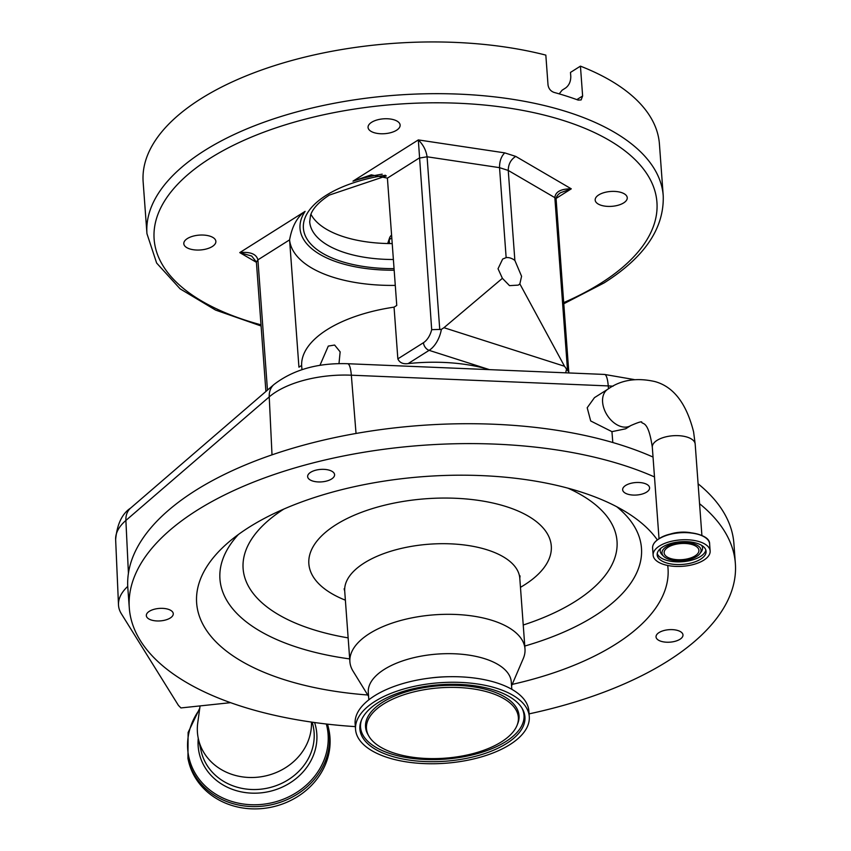 <?xml version="1.0" encoding="UTF-8"?>
<svg xmlns="http://www.w3.org/2000/svg" width="851" height="851" viewBox="0 0 851 851"><rect width="100%" height="100%" fill="white"/><g stroke="black" fill="none" stroke-linecap="round" stroke-linejoin="round"><path stroke-width="1.28" d="M594.466 397.64L587.201 407.746L590.69 420.968L611.943 431.648L625.634 428.808L630.74 425.596A21.498 14.371 57.7 0 1 620.656 426.415A21.498 14.371 57.7 0 1 603.997 408.65A21.498 14.371 57.7 0 1 607.795 389.237L594.466 397.64M659.482 546.002A28.583 13.244 175.8 0 0 653.132 555.182A28.583 13.244 175.8 0 0 672.556 566.192A28.583 13.244 175.8 0 0 703.788 560.171A28.583 13.244 175.8 0 0 710.138 551.001A28.583 13.244 175.8 0 0 690.714 539.991A28.583 13.244 175.8 0 0 659.482 546.002M662.621 547.012A24.53 11.361 175.8 0 0 657.163 554.884A24.53 11.361 175.8 0 0 673.843 564.341A24.53 11.361 175.8 0 0 700.65 559.171A24.53 11.361 175.8 0 0 706.096 551.299A24.53 11.361 175.8 0 0 689.427 541.842A24.53 11.361 175.8 0 0 662.621 547.012M696.703 556.458A19.584 9.074 175.8 0 0 699.947 553.575A19.584 9.074 175.8 0 0 691.086 543.119A19.584 9.074 175.8 0 0 666.344 546.746A19.584 9.074 175.8 0 0 663.589 556.246A19.584 9.074 175.8 0 0 696.703 556.458M668.003 547.278A17.445 8.085 175.8 0 0 664.131 552.873A17.445 8.085 175.8 0 0 675.992 559.596A17.445 8.085 175.8 0 0 695.044 555.926A17.445 8.085 175.8 0 0 698.916 550.32A17.445 8.085 175.8 0 0 687.065 543.598A17.445 8.085 175.8 0 0 668.003 547.278M653.025 457.051A303.85 140.766 175.8 0 0 582.712 434.999A303.85 140.766 175.8 0 0 276.522 453.328A303.85 140.766 175.8 0 0 127.735 586.403A303.85 140.766 175.8 0 0 127.841 588.105L129.299 607.997A303.85 140.766 175.8 0 0 280.5 716.595A303.85 140.766 175.8 0 0 355.346 726.626M529.077 713.872A303.85 140.766 175.8 0 0 735.36 563.49L733.902 543.598A303.85 140.766 175.8 0 0 698.097 483.804M735.36 563.49A303.85 140.766 175.8 0 0 699.554 503.696M654.493 476.943A303.85 140.766 175.8 0 0 584.169 454.891A303.85 140.766 175.8 0 0 276.405 473.741A303.85 140.766 175.8 0 0 129.299 607.997M158.403 608.497A13.499 6.255 175.8 0 0 146.329 615.645A13.499 6.255 175.8 0 0 161.201 620.815A13.499 6.255 175.8 0 0 173.264 613.667A13.499 6.255 175.8 0 0 158.403 608.497M333.422 472.39A13.499 6.255 175.8 0 0 318.093 469.709A13.499 6.255 175.8 0 0 307.636 476.634A13.499 6.255 175.8 0 0 308.796 478.9A13.499 6.255 175.8 0 0 324.125 481.581A13.499 6.255 175.8 0 0 334.581 474.656A13.499 6.255 175.8 0 0 333.422 472.39M645.132 492.931A13.499 6.255 175.8 0 0 649.59 487.793A13.499 6.255 175.8 0 0 641.399 482.719A13.499 6.255 175.8 0 0 627.123 484.644A13.499 6.255 175.8 0 0 622.655 489.772A13.499 6.255 175.8 0 0 630.846 494.856A13.499 6.255 175.8 0 0 645.132 492.931M662.759 641.739A13.499 6.255 175.8 0 0 676.439 640.899A13.499 6.255 175.8 0 0 682.981 634.931A13.499 6.255 175.8 0 0 676.258 630.112A13.499 6.255 175.8 0 0 662.578 630.942A13.499 6.255 175.8 0 0 656.036 636.91A13.499 6.255 175.8 0 0 662.759 641.739M657.334 539.917A236.323 109.492 175.8 0 0 629.059 513.908A236.323 109.492 175.8 0 0 550.427 483.974A236.323 109.492 175.8 0 0 227.228 543.417A236.323 109.492 175.8 0 0 314.232 687.523A236.323 109.492 175.8 0 0 367.728 694.99M512.206 684.385A236.323 109.492 175.8 0 0 667.716 565.479M511.568 685.874L523.259 658.589A87.781 40.667 175.8 0 0 524.993 648.941A87.781 40.667 175.8 0 0 481.315 617.571A87.781 40.667 175.8 0 0 392.396 623.017A87.781 40.667 175.8 0 0 349.899 661.801A87.781 40.667 175.8 0 0 353.027 671.099L368.579 696.373M511.823 689.321L511.281 681.949A71.686 33.21 175.8 0 0 475.603 656.323A71.686 33.21 175.8 0 0 402.991 660.77A71.686 33.21 175.8 0 0 368.292 692.448L368.834 699.82M529.279 716.627L528.875 711.053A87.1 40.359 175.8 0 0 485.527 679.917A87.1 40.359 175.8 0 0 397.3 685.321A87.1 40.359 175.8 0 0 355.133 723.807L355.548 729.381A87.1 40.359 175.8 0 0 398.885 760.517A87.1 40.359 175.8 0 0 487.112 755.114A87.1 40.359 175.8 0 0 529.279 716.627A87.1 40.359 175.8 0 0 485.942 685.491A87.1 40.359 175.8 0 0 397.715 690.895A87.1 40.359 175.8 0 0 355.548 729.381M401.066 758.635A82.749 38.338 175.8 0 0 492.335 750.731A82.749 38.338 175.8 0 0 522.376 708.809A82.749 38.338 175.8 0 0 483.762 687.363A82.749 38.338 175.8 0 0 361.239 720.637A82.749 38.338 175.8 0 0 401.066 758.635M480.464 690.204A76.154 35.285 175.8 0 0 396.47 697.49A76.154 35.285 175.8 0 0 368.823 736.072A76.154 35.285 175.8 0 0 404.353 755.794A76.154 35.285 175.8 0 0 517.121 725.18A76.154 35.285 175.8 0 0 480.464 690.204M230.568 702.671L180.933 707.936L178.455 705.436L121.374 613.784A78.505 36.37 -4.2 0 1 118.491 604.87A78.505 36.37 -4.2 0 1 127.735 586.403M200.081 705.904L197.751 722.882A57.389 50.741 -12.8 0 0 198.432 739.125A57.389 50.741 -12.8 0 0 258.13 777.154A57.389 50.741 -12.8 0 0 311.466 722.084M328.199 726.69A71.909 63.57 -12.8 0 1 262.746 806.152A71.909 63.57 -12.8 0 1 187.943 758.507L188.465 760.805A71.909 63.57 -12.8 0 0 263.267 808.45A71.909 63.57 -12.8 0 0 328.72 728.988L327.571 724.158M319.933 365.377L328.295 346.08L334.624 345.049L340.145 351.857L338.985 363.632M301.945 369.664L301.637 365.462A114.225 52.922 -4.2 0 1 327.092 329.667A114.225 52.922 -4.2 0 1 394.056 307.147L397.853 358.867L423.458 342.708A15.754 9.159 -72.3 0 0 431.691 329.667L441.371 329.38L443.956 327.699L502.398 278.32L509.515 285.638L518.291 285.117L519.855 283.894L521.578 276.277L514.866 260.417A15.19 10.159 57.7 0 0 506.143 257.63L502.664 259.055L498.037 268.746L502.398 278.32M441.371 329.38A22.509 13.084 107.7 0 1 429.127 350.346L408.14 363.59A114.225 52.922 -4.2 0 1 489.346 369.632M408.14 363.59C402.991 364.271 399.566 362.696 397.853 358.867M382.205 174.168A105.779 49.007 175.8 0 0 352.984 181.157L371.281 174.838L387.407 178.125L396.757 305.435L394.056 307.147M431.691 329.667L418.33 139.915C423.234 144.755 426.149 150.372 427.074 156.786L439.765 329.603M352.984 181.157L418.33 139.915L504.728 152.872C501.196 156.424 499.473 161.35 499.537 167.658L506.143 257.63M519.855 283.894L564.521 366.26L567.532 370.472L554.841 197.645L508.249 170.445C508.334 164.19 510.834 159.509 515.749 156.403L571.287 188.837L560.607 192.688C557.618 194.688 556.118 196.9 556.118 199.304L554.841 197.645C555.437 191.73 560.926 188.794 571.287 188.837L556.139 198.4M387.407 178.125L419.096 158.126L427.074 156.786L499.537 167.658L508.249 170.445L514.866 260.417M371.632 122.278A16.073 7.446 175.8 0 0 368.058 127.437A16.073 7.446 175.8 0 0 378.993 133.628A16.073 7.446 175.8 0 0 396.555 130.246A16.073 7.446 175.8 0 0 400.13 125.086A16.073 7.446 175.8 0 0 389.205 118.885A16.073 7.446 175.8 0 0 371.632 122.278M598.753 194.911A16.073 7.446 175.8 0 0 595.179 200.081A16.073 7.446 175.8 0 0 606.103 206.272A16.073 7.446 175.8 0 0 623.677 202.889A16.073 7.446 175.8 0 0 627.251 197.719A16.073 7.446 175.8 0 0 616.315 191.528A16.073 7.446 175.8 0 0 598.753 194.911M187.38 238.557A16.073 7.446 175.8 0 0 183.805 243.716A16.073 7.446 175.8 0 0 194.741 249.907A16.073 7.446 175.8 0 0 212.303 246.524A16.073 7.446 175.8 0 0 215.877 241.365A16.073 7.446 175.8 0 0 204.953 235.174A16.073 7.446 175.8 0 0 187.38 238.557M563.788 303.764L604.04 282.947C644.547 257.3 664.269 228.259 663.227 195.794A258.832 119.917 -4.2 0 0 487.261 96.099A258.832 119.917 -4.2 0 0 204.506 150.595A258.832 119.917 -4.2 0 0 146.957 233.706L143.149 181.986A258.832 119.917 -4.2 0 1 200.708 98.876A258.832 119.917 -4.2 0 1 545.831 55.113L548.023 84.951C548.64 88.664 550.629 91.142 554.012 92.397A258.832 119.917 -4.2 0 1 578.137 100.088L581.127 99.939L582.627 95.982L580.435 66.144L570.489 72.42L570.787 76.399C570.798 81.462 569.096 85.313 565.681 87.94L562.096 90.206L559.203 93.865M580.435 66.144A258.832 119.917 -4.2 0 1 659.429 144.074L663.227 195.794M391.588 235.078A6.755 6.755 0 0 0 389.492 238.131A6.755 5.872 18.6 0 0 389.247 240.173L388.109 243.546M310.934 214.239A95.652 44.316 175.8 0 0 392.215 243.588M256.396 262.023L251.694 256.055L239.759 252.609C250.364 251.619 256.406 254.034 257.906 259.853L256.396 262.023L265.906 391.46M568.542 372.929L568.776 371.749L567.532 370.472M301.637 365.462L298.935 367.175L289.585 239.865C292.063 226.313 297.244 216.814 305.105 211.367A105.779 49.007 175.8 0 0 394.162 270.203M607.795 389.237C620.698 379.961 636.388 377.397 654.845 381.546C673.503 386.631 686.427 403.395 693.586 431.84L695.182 444.094A21.498 9.957 175.8 0 0 687.257 437.148A21.498 9.957 175.8 0 0 657.089 440.339A21.498 9.957 175.8 0 0 652.313 447.243L659.025 538.736A28.434 13.169 175.8 0 1 707.213 539.109M691.64 532.917A21.498 9.957 175.8 0 0 668.78 534.598M658.982 538.789A28.434 13.169 175.8 0 0 654.291 543.002M658.961 538.885A28.583 13.244 175.8 0 0 652.6 548.065C652.44 544.704 654.579 541.598 659.014 538.747C673.939 528.333 710.128 531.875 709.617 543.874A28.583 13.244 175.8 0 0 690.182 532.864A28.583 13.244 175.8 0 0 658.961 538.885M657.238 553.533A24.53 11.361 175.8 0 0 675.034 561.766A24.53 11.361 175.8 0 0 700.447 556.49A24.53 11.361 175.8 0 0 705.83 549.959M699.947 553.575L701.362 551.639A21.254 9.85 175.8 0 0 701.586 545.342M660.759 548.342A21.254 9.85 175.8 0 0 661.908 554.533L663.589 556.246M611.943 431.648L612.816 442.531M613.082 386.194A76.579 35.476 175.8 0 0 608.252 385.918L608.486 388.801M238.354 534.524A211.325 97.908 175.8 0 0 325.103 654.664A211.325 97.908 175.8 0 0 349.687 658.908M283.84 509.068A187.454 86.845 175.8 0 0 336.39 635.644A187.454 86.845 175.8 0 0 348.144 637.878M523.227 625.017A187.454 86.845 175.8 0 0 568.032 488.197M520.461 587.328A121.533 56.304 175.8 0 0 490.804 502.569A121.533 56.304 175.8 0 0 333.422 526.386A121.533 56.304 175.8 0 0 345.378 600.178M520.057 575.904L519.801 578.318A87.781 40.667 175.8 0 0 476.124 546.948A87.781 40.667 175.8 0 0 387.216 552.395A87.781 40.667 175.8 0 0 344.719 591.179L349.899 661.801M449.605 676.715A71.686 33.21 175.8 0 0 428.532 678.258M361.59 719.797A81.941 37.965 175.8 0 0 401.342 756.582A81.941 37.965 175.8 0 0 491.006 749.04A81.941 37.965 175.8 0 0 521.897 708.021M517.121 725.18L517.78 723.488A76.952 35.657 175.8 0 0 480.741 688.151A76.952 35.657 175.8 0 0 395.853 695.512A76.952 35.657 175.8 0 0 367.93 734.498L368.823 736.072M524.78 646.047A211.325 97.908 175.8 0 0 616.752 506.739M634.208 379.567L604.54 374.44A22.509 4.829 -87.6 0 1 608.252 385.918L351.335 375.195L356.037 433.457M604.54 374.44L347.623 363.717A22.509 4.829 -87.6 0 1 351.335 375.195A76.579 35.476 175.8 0 0 269.224 396.896L272.012 454.849M347.623 363.717C317.849 362.76 293.318 369.674 274.001 384.482A22.509 16.914 -130.8 0 0 269.224 396.896L125.884 520.45L128.427 573.276M115.64 539.566C117.108 524.152 122.118 513.642 130.671 508.036A22.509 16.914 -130.8 0 0 125.884 520.45A76.579 35.476 175.8 0 0 115.64 539.566L118.491 604.87M198.432 739.125L201.166 751.167A57.389 50.741 -12.8 0 0 260.863 789.185A57.389 50.741 -12.8 0 0 313.104 725.765L312.296 722.201M198.262 738.317A59.761 52.836 -12.8 0 0 261.363 792.824A59.761 52.836 -12.8 0 0 314.593 722.531M199.591 709.436A70.729 62.527 -12.8 0 0 196.889 776.027A70.729 62.527 -12.8 0 0 262.491 804.333A70.729 62.527 -12.8 0 0 326.337 724.02M504.728 152.872L515.749 156.403M443.956 327.699L564.521 366.26M563.702 302.616A252.077 116.789 175.8 0 0 600.88 283.202A252.077 116.789 175.8 0 0 564.011 120.704A252.077 116.789 175.8 0 0 210.176 158.243A252.077 116.789 175.8 0 0 261.012 324.837M256.417 262.331L239.759 252.609L305.105 211.367M394.056 268.629A102.407 47.443 -4.2 0 1 310.945 244.173A102.407 47.443 -4.2 0 1 326.167 195.336A102.407 47.443 -4.2 0 1 385.471 175.253M386.343 175.923L329.337 195.081C318.838 201.964 312.572 208.708 310.541 215.335L309.69 221.76A95.652 44.316 175.8 0 0 393.385 259.502M391.8 238.025A6.755 3.127 175.8 0 0 390.662 238.61A6.755 3.127 175.8 0 0 389.247 240.173L389.492 243.567M576.861 99.62L582.627 95.982M423.458 342.708A6.755 4.521 57.7 0 0 429.127 350.346L489.421 369.632M565.67 372.812A22.509 13.084 -72.3 0 0 566.436 369.377M395.279 285.393A117.034 54.219 -4.2 0 1 289.585 239.865L257.906 259.853L267.469 390.12M630.74 425.596C638.824 422.064 642.494 421.032 641.739 422.49C642.771 424.319 648.451 420.724 652.313 447.243M652.6 548.065L653.132 555.182M709.617 543.874L710.138 551.001M695.182 444.094L701.905 535.587M344.112 588.828L344.719 591.179M519.801 578.318L524.993 648.941M274.001 384.482L130.671 508.036M187.943 758.507L188.114 732.488L199.772 708.16M556.118 199.304L568.776 371.749M146.957 233.706L156.648 263.065L180.135 288.861L215.58 310.083L261.097 325.997M389.492 238.131L387.684 243.535"/></g></svg>
